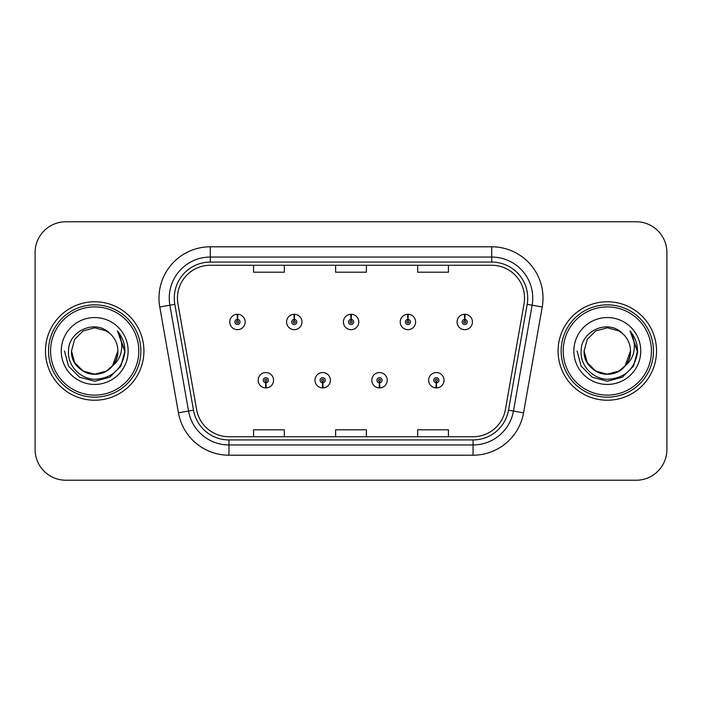 <?xml version="1.0" encoding="UTF-8"?>
<svg xmlns="http://www.w3.org/2000/svg" width="702" height="702" viewBox="0 0 702 702"><rect width="100%" height="100%" fill="white"/><g stroke="black" fill="none" stroke-linecap="round" stroke-linejoin="round"><path stroke-width="1.05" d="M322.578 382.792L322.358 387.916A7.696 7.696 0 0 0 323.025 387.916L322.806 382.792A2.562 2.562 0 0 0 325.254 380.23A2.562 2.562 0 0 0 322.692 377.667A2.562 2.562 0 0 0 320.13 380.23A2.562 2.562 0 0 0 322.578 382.792L322.648 381.256A1.027 1.027 0 0 1 321.665 380.23A1.027 1.027 0 0 1 322.692 379.203A1.027 1.027 0 0 1 323.719 380.23A1.027 1.027 0 0 1 322.736 381.256L322.806 382.792M379.405 382.792L379.177 387.916A7.696 7.696 0 0 0 379.852 387.916L379.624 382.792A2.562 2.562 0 0 0 382.081 380.23A2.562 2.562 0 0 0 379.51 377.667A2.562 2.562 0 0 0 376.948 380.23A2.562 2.562 0 0 0 379.405 382.792L379.466 381.256A1.027 1.027 0 0 1 378.483 380.23A1.027 1.027 0 0 1 379.51 379.203A1.027 1.027 0 0 1 380.537 380.23A1.027 1.027 0 0 1 379.554 381.256L379.624 382.792M436.223 382.792L435.995 387.916A7.696 7.696 0 0 0 436.67 387.916L436.442 382.792A2.562 2.562 0 0 0 438.899 380.23A2.562 2.562 0 0 0 436.337 377.667A2.562 2.562 0 0 0 433.766 380.23A2.562 2.562 0 0 0 436.223 382.792L436.293 381.256A1.027 1.027 0 0 1 435.31 380.23A1.027 1.027 0 0 1 436.337 379.203A1.027 1.027 0 0 1 437.364 380.23A1.027 1.027 0 0 1 436.381 381.256L436.442 382.792M265.76 382.792L265.531 387.916A7.696 7.696 0 0 0 266.207 387.916L265.979 382.792A2.562 2.562 0 0 0 268.436 380.23A2.562 2.562 0 0 0 265.874 377.667A2.562 2.562 0 0 0 263.303 380.23A2.562 2.562 0 0 0 265.76 382.792L265.83 381.256A1.027 1.027 0 0 1 264.847 380.23A1.027 1.027 0 0 1 265.874 379.203A1.027 1.027 0 0 1 266.9 380.23A1.027 1.027 0 0 1 265.918 381.256L265.979 382.792M294.392 319.41L294.621 314.285A7.696 7.696 0 0 0 293.945 314.285L294.173 319.41A2.562 2.562 0 0 0 291.716 321.972A2.562 2.562 0 0 0 294.278 324.535A2.562 2.562 0 0 0 296.849 321.972A2.562 2.562 0 0 0 294.392 319.41L294.322 320.946A1.027 1.027 0 0 1 295.305 321.972A1.027 1.027 0 0 1 294.278 322.999A1.027 1.027 0 0 1 293.252 321.972A1.027 1.027 0 0 1 294.235 320.946L294.173 319.41M351.211 319.41L351.439 314.285A7.696 7.696 0 0 0 350.763 314.285L350.991 319.41A2.562 2.562 0 0 0 348.534 321.972A2.562 2.562 0 0 0 351.105 324.535A2.562 2.562 0 0 0 353.668 321.972A2.562 2.562 0 0 0 351.211 319.41L351.149 320.946A1.027 1.027 0 0 1 352.132 321.972A1.027 1.027 0 0 1 351.105 322.999A1.027 1.027 0 0 1 350.079 321.972A1.027 1.027 0 0 1 351.061 320.946L350.991 319.41M408.037 319.41L408.257 314.285A7.696 7.696 0 0 0 407.59 314.285L407.809 319.41A2.562 2.562 0 0 0 405.361 321.972A2.562 2.562 0 0 0 407.923 324.535A2.562 2.562 0 0 0 410.486 321.972A2.562 2.562 0 0 0 408.037 319.41L407.967 320.946A1.027 1.027 0 0 1 408.95 321.972A1.027 1.027 0 0 1 407.923 322.999A1.027 1.027 0 0 1 406.897 321.972A1.027 1.027 0 0 1 407.88 320.946L407.809 319.41M464.856 319.41L465.084 314.285A7.696 7.696 0 0 0 464.408 314.285L464.636 319.41A2.562 2.562 0 0 0 462.179 321.972A2.562 2.562 0 0 0 464.742 324.535A2.562 2.562 0 0 0 467.313 321.972A2.562 2.562 0 0 0 464.856 319.41L464.785 320.946A1.027 1.027 0 0 1 465.768 321.972A1.027 1.027 0 0 1 464.742 322.999A1.027 1.027 0 0 1 463.715 321.972A1.027 1.027 0 0 1 464.698 320.946L464.636 319.41M237.574 319.41L237.794 314.285A7.696 7.696 0 0 0 237.127 314.285L237.346 319.41A2.562 2.562 0 0 0 234.898 321.972A2.562 2.562 0 0 0 237.46 324.535A2.562 2.562 0 0 0 240.023 321.972A2.562 2.562 0 0 0 237.574 319.41L237.504 320.946A1.027 1.027 0 0 1 238.487 321.972A1.027 1.027 0 0 1 237.46 322.999A1.027 1.027 0 0 1 236.434 321.972A1.027 1.027 0 0 1 237.416 320.946L237.346 319.41M45.463 351A49.228 49.228 0 0 0 94.691 400.228A49.228 49.228 0 0 0 143.919 351A49.228 49.228 0 0 0 94.691 301.772A49.228 49.228 0 0 0 45.463 351A49.228 49.228 0 0 0 94.691 400.228A49.228 49.228 0 0 0 143.919 351A49.228 49.228 0 0 0 94.691 301.772A49.228 49.228 0 0 0 45.463 351M558.081 351A49.228 49.228 0 0 0 607.309 400.228A49.228 49.228 0 0 0 656.537 351A49.228 49.228 0 0 0 607.309 301.772A49.228 49.228 0 0 0 558.081 351A49.228 49.228 0 0 0 607.309 400.228A49.228 49.228 0 0 0 656.537 351A49.228 49.228 0 0 0 607.309 301.772A49.228 49.228 0 0 0 558.081 351M177.457 298.078A32.819 32.819 0 0 1 210.284 265.259L491.716 265.259A32.819 32.819 0 0 1 524.043 303.773L505.379 409.626A32.819 32.819 0 0 1 473.051 436.741L228.949 436.741A32.819 32.819 0 0 1 196.621 409.626L177.957 303.773A32.819 32.819 0 0 1 177.457 298.078M174.28 298.078A36.004 36.004 0 0 0 174.824 304.326L193.489 410.179A36.004 36.004 0 0 0 228.949 439.926L473.051 439.926A36.004 36.004 0 0 0 508.511 410.179L527.176 304.326A36.004 36.004 0 0 0 491.716 262.074L210.284 262.074A36.004 36.004 0 0 0 174.28 298.078M159.775 306.985A51.281 51.281 0 0 1 210.284 246.797L491.716 246.797A51.281 51.281 0 0 1 542.225 306.985L523.56 412.829A51.281 51.281 0 0 1 473.051 455.203L228.949 455.203A51.281 51.281 0 0 1 178.44 412.829L159.775 306.985L169.875 305.203A41.023 41.023 0 0 1 210.284 257.055L491.716 257.055A41.023 41.023 0 0 1 532.125 305.203L513.46 411.047A41.023 41.023 0 0 1 473.051 444.945L228.949 444.945A41.023 41.023 0 0 1 188.54 411.047L169.875 305.203A41.023 41.023 0 0 1 169.252 298.078M666.9 252.536A30.765 30.765 0 0 0 636.135 221.771L65.865 221.771A30.765 30.765 0 0 0 35.1 252.536L35.1 449.464A30.765 30.765 0 0 0 65.865 480.229L636.135 480.229A30.765 30.765 0 0 0 666.9 449.464L666.9 252.536L666.9 449.464M335.617 265.259L335.617 272.2L366.383 272.2L366.383 265.259M253.562 265.259L253.562 272.2L284.336 272.2L284.336 265.259M417.664 265.259L417.664 272.2L448.438 272.2L448.438 265.259M366.383 436.741L366.383 429.799L335.617 429.799L335.617 436.741M284.336 436.741L284.336 429.799L253.562 429.799L253.562 436.741M448.438 436.741L448.438 429.799L417.664 429.799L417.664 436.741M35.1 252.536L35.1 449.464M636.135 221.771L65.865 221.771M65.865 480.229L636.135 480.229M245.156 321.972A7.696 7.696 0 0 0 237.794 314.285A7.696 7.696 0 0 1 245.156 321.972A7.696 7.696 0 0 1 237.46 329.668A7.696 7.696 0 0 1 229.765 321.972A7.696 7.696 0 0 1 237.127 314.285M258.178 380.23A7.696 7.696 0 0 0 265.531 387.916A7.696 7.696 0 0 1 258.178 380.23A7.696 7.696 0 0 1 265.874 372.543A7.696 7.696 0 0 1 273.561 380.23A7.696 7.696 0 0 1 266.207 387.916M301.974 321.972A7.696 7.696 0 0 0 294.621 314.285A7.696 7.696 0 0 1 301.974 321.972A7.696 7.696 0 0 1 294.278 329.668A7.696 7.696 0 0 1 286.591 321.972A7.696 7.696 0 0 1 293.945 314.285M358.792 321.972A7.696 7.696 0 0 0 351.439 314.285A7.696 7.696 0 0 1 358.792 321.972A7.696 7.696 0 0 1 351.105 329.668A7.696 7.696 0 0 1 343.41 321.972A7.696 7.696 0 0 1 350.763 314.285M415.619 321.972A7.696 7.696 0 0 0 408.257 314.285A7.696 7.696 0 0 1 415.619 321.972A7.696 7.696 0 0 1 407.923 329.668A7.696 7.696 0 0 1 400.228 321.972A7.696 7.696 0 0 1 407.59 314.285M472.437 321.972A7.696 7.696 0 0 0 465.084 314.285A7.696 7.696 0 0 1 472.437 321.972A7.696 7.696 0 0 1 464.742 329.668A7.696 7.696 0 0 1 457.055 321.972A7.696 7.696 0 0 1 464.408 314.285L464.584 318.392M314.996 380.23A7.696 7.696 0 0 0 322.358 387.916A7.696 7.696 0 0 1 314.996 380.23A7.696 7.696 0 0 1 322.692 372.543A7.696 7.696 0 0 1 330.388 380.23A7.696 7.696 0 0 1 323.025 387.916M371.823 380.23A7.696 7.696 0 0 0 379.177 387.916A7.696 7.696 0 0 1 371.823 380.23A7.696 7.696 0 0 1 379.51 372.543A7.696 7.696 0 0 1 387.206 380.23A7.696 7.696 0 0 1 379.852 387.916M428.641 380.23A7.696 7.696 0 0 0 435.995 387.916A7.696 7.696 0 0 1 428.641 380.23A7.696 7.696 0 0 1 436.337 372.543A7.696 7.696 0 0 1 444.024 380.23A7.696 7.696 0 0 1 436.67 387.916L436.495 383.818M117.796 331.493C122.481 337.171 124.851 343.673 124.93 351L124.877 352.737C121.894 369.217 112.083 378.062 95.437 379.264C80.66 379.37 67.427 365.909 68.515 351C68.261 330.853 95.647 318.568 109.881 333.485L106.283 330.923L94.691 327.816L83.099 330.923L74.614 339.408L71.507 351L74.614 339.408L83.099 330.923L94.691 327.816L106.283 330.923L109.881 333.485L106.283 330.923L94.691 327.816L83.099 330.923L74.614 339.408L71.507 351L74.614 339.408L83.099 330.923L94.691 327.816L106.283 330.923L109.881 333.485L106.283 330.923L94.691 327.816L83.099 330.923L74.614 339.408L71.507 351L74.614 339.408L83.099 330.923L94.691 327.816L106.283 330.923L109.881 333.485L106.283 330.923L94.691 327.816L83.099 330.923L74.614 339.408L71.507 351L74.614 339.408L83.099 330.923L94.691 327.816L106.283 330.923L109.881 333.485L106.283 330.923L94.691 327.816L83.099 330.923L74.614 339.408L71.507 351C71.815 359.74 75.684 366.435 83.099 371.077C97.552 380.335 118.664 368.146 117.875 351A23.184 23.184 0 0 0 109.881 333.485L106.283 330.923L94.691 327.816L83.099 330.923L74.614 339.408L71.507 351C71.815 359.74 75.684 366.435 83.099 371.077C97.552 380.335 118.664 368.146 117.875 351C118.664 368.146 97.552 380.335 83.099 371.077C75.684 366.435 71.815 359.74 71.507 351C70.718 368.146 91.83 380.335 106.283 371.077C113.698 366.435 117.559 359.74 117.875 351C118.664 368.146 97.552 380.335 83.099 371.077C75.684 366.435 71.815 359.74 71.507 351C71.815 359.74 75.684 366.435 83.099 371.077C97.552 380.335 118.664 368.146 117.875 351C118.664 368.146 97.552 380.335 83.099 371.077C75.684 366.435 71.815 359.74 71.507 351L74.614 362.592L83.099 371.077L94.691 374.184L106.283 371.077L112.46 365.9L117.875 351A23.184 23.184 0 0 1 112.46 365.9C100.149 382.529 70.297 371.893 71.507 351L74.614 362.592L83.099 371.077L94.691 374.184L106.283 371.077L112.399 365.97M138.794 351A44.103 44.103 0 0 0 94.691 306.897A44.103 44.103 0 0 0 50.588 351A44.103 44.103 0 0 0 94.691 395.103A44.103 44.103 0 0 0 138.794 351M140.848 351A46.157 46.157 0 0 0 94.691 304.843A46.157 46.157 0 0 0 48.535 351A46.157 46.157 0 0 0 94.691 397.156A46.157 46.157 0 0 0 140.848 351M61.249 351A33.442 33.442 0 0 0 94.691 384.442A33.442 33.442 0 0 0 128.133 351A33.442 33.442 0 0 0 94.691 317.558A33.442 33.442 0 0 0 61.249 351M124.93 351.237L124.93 351C124.842 343.392 122.306 336.714 117.339 330.967C121.121 337.171 122.455 343.848 121.332 351C120.253 357.081 117.295 362.048 112.46 365.9M64.452 351L68.506 366.119L79.572 377.185L94.691 381.239L109.81 377.185L120.876 366.119L124.93 351L117.559 331.221L124.912 351.877M117.559 331.221L124.912 351.904M630.414 331.493C635.099 337.171 637.477 343.673 637.548 351L637.495 352.737C634.511 369.217 624.701 378.062 608.055 379.264C593.278 379.37 580.045 365.909 581.133 351C580.879 330.853 608.265 318.568 622.498 333.485L618.901 330.923L607.309 327.816L595.717 330.923L587.232 339.408L584.125 351L587.232 339.408L595.717 330.923L607.309 327.816L618.901 330.923L622.498 333.485L618.901 330.923L607.309 327.816L595.717 330.923L587.232 339.408L584.125 351L587.232 339.408L595.717 330.923L607.309 327.816L618.901 330.923L622.498 333.485L618.901 330.923L607.309 327.816L595.717 330.923L587.232 339.408L584.125 351L587.232 339.408L595.717 330.923L607.309 327.816L618.901 330.923L622.498 333.485L618.901 330.923L607.309 327.816L595.717 330.923L587.232 339.408L584.125 351L587.232 339.408L595.717 330.923L607.309 327.816L618.901 330.923L622.498 333.485L618.901 330.923L607.309 327.816L595.717 330.923L587.232 339.408L584.125 351C584.441 359.74 588.302 366.435 595.717 371.077C610.17 380.335 631.282 368.146 630.493 351A23.184 23.184 0 0 0 622.498 333.485L618.901 330.923L607.309 327.816L595.717 330.923L587.232 339.408L584.125 351C584.441 359.74 588.302 366.435 595.717 371.077C610.17 380.335 631.282 368.146 630.493 351C631.282 368.146 610.17 380.335 595.717 371.077C588.302 366.435 584.441 359.74 584.125 351C583.336 368.146 604.448 380.335 618.901 371.077C626.316 366.435 630.185 359.74 630.493 351C631.282 368.146 610.17 380.335 595.717 371.077C588.302 366.435 584.441 359.74 584.125 351C584.441 359.74 588.302 366.435 595.717 371.077C610.17 380.335 631.282 368.146 630.493 351C631.282 368.146 610.17 380.335 595.717 371.077C588.302 366.435 584.441 359.74 584.125 351L587.232 362.592L595.717 371.077L607.309 374.184L618.901 371.077L625.078 365.9L630.493 351A23.184 23.184 0 0 1 625.078 365.9C612.767 382.529 582.914 371.893 584.125 351L587.232 362.592L595.717 371.077L607.309 374.184L618.901 371.077L625.017 365.97M651.412 351A44.103 44.103 0 0 0 607.309 306.897A44.103 44.103 0 0 0 563.206 351A44.103 44.103 0 0 0 607.309 395.103A44.103 44.103 0 0 0 651.412 351M653.465 351A46.157 46.157 0 0 0 607.309 304.843A46.157 46.157 0 0 0 561.152 351A46.157 46.157 0 0 0 607.309 397.156A46.157 46.157 0 0 0 653.465 351M573.867 351A33.442 33.442 0 0 0 607.309 384.442A33.442 33.442 0 0 0 640.75 351A33.442 33.442 0 0 0 607.309 317.558A33.442 33.442 0 0 0 573.867 351M637.548 351.237L637.548 351C637.46 343.392 634.933 336.714 629.957 330.967C633.739 337.171 635.073 343.848 633.95 351C632.871 357.081 629.913 362.048 625.078 365.9M577.07 351L581.124 366.119L592.19 377.185L607.309 381.239L622.428 377.185L633.494 366.119L637.548 351L630.177 331.221L637.53 351.877M630.177 331.221L637.53 351.904M491.716 246.797L491.716 262.074M169.875 305.203L174.824 304.326M228.949 455.203L228.949 439.926M473.051 439.926L473.051 455.203M508.511 410.179L523.56 412.829M178.44 412.829L193.489 410.179M527.176 304.326L542.225 306.985M210.284 246.797L210.284 262.074"/></g></svg>
